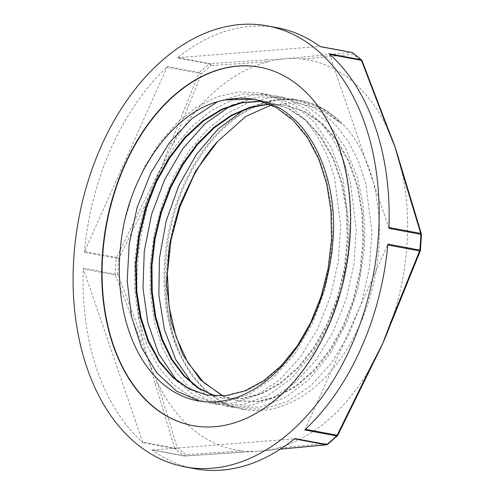 <?xml version="1.0" encoding="UTF-8"?>
<svg xmlns="http://www.w3.org/2000/svg" width="495" height="495" viewBox="0 0 495 495"><rect width="100%" height="100%" fill="white"/><g stroke="black" fill="none" stroke-linecap="round" stroke-linejoin="round"><path stroke-width="0.37" stroke-dasharray="2.48 1.86" d="M271.328 104.99L295.509 102.552L319.714 108.77L341.389 123.509A157.033 104.971 -79.4 0 0 300.038 100.442A157.033 104.971 -79.4 0 0 185.353 181.151A157.033 104.971 -79.4 0 0 180.44 356.047M243.404 409.359A157.033 104.971 -79.4 0 0 379.387 233.355A157.033 104.971 -79.4 0 0 369.66 170.033A157.033 104.971 -79.4 0 0 301.096 100.64A157.033 104.971 -79.4 0 0 169.067 235.713A157.033 104.971 -79.4 0 0 243.404 409.359L240.508 408.814L222.533 402.751L206.161 391.638L191.955 375.915L180.446 356.047C157.54 305.916 162.762 229.501 193.477 176.344M222.682 395.969L237.94 400.832L257.165 401.519L276.686 396.495L295.744 385.982L313.576 370.396L329.478 350.281L342.843 326.459L353.102 299.815L359.871 271.371L362.86 242.228L361.925 213.494L357.112 186.262L348.554 161.599L336.581 140.419L321.639 123.552L304.258 111.653L285.12 105.132L269.156 104.006M214.613 395.975L222.323 397.918L241.548 398.605L261.069 393.575L280.127 383.068L297.959 367.476L313.861 347.36L327.226 323.544L337.485 296.895L344.254 268.451L347.243 239.308L346.308 210.573L341.494 183.342L332.931 158.685L320.964 137.499L306.021 120.638L288.641 108.733L269.503 102.211L261.589 101.203M333.618 225.151L332.225 252.425L325.042 289.408L312.277 323.94L294.63 353.999L273.209 377.92L249.245 394.255L224.173 402.15L202.201 401.643L200.122 401.222M217.317 101.865L242.63 94.007L269.175 94.675L293.387 104.358L314.511 122.327L331.322 147.628L342.936 178.751L349.235 227.725L348.263 251.182L341.742 288.307L329.565 323.216L312.413 353.863L291.351 378.539L267.597 395.765L242.581 404.632L217.819 404.564L194.597 395.623L177.26 381.373M232.99 104.754L257.579 97.026L283.326 97.305L307.061 106.128L327.975 122.865L345.312 147.423L357.545 177.983L362.872 203.538L364.858 230.639L364.233 249.938L358.374 287.187L346.797 322.437L330.146 353.647L309.462 379.065L285.937 397.176L260.989 407.008L233.436 407.484L212.658 399.96L192.864 384.281M248.608 107.681L271.73 100.188L294.754 99.563L298.943 100.225L321.391 108.331L341.389 123.509M240.508 408.821L264.151 409.043L288.034 401.191L310.879 385.617L331.464 363.188L348.666 335.016L361.591 302.618L369.474 267.653L371.937 231.963L365.749 183.515L358.547 161.766L348.802 142.473L336.786 126.12L322.802 113.138L307.197 103.913L290.392 98.641L269.224 97.744L247.741 102.836L226.741 113.658L207.04 129.851L189.344 150.752L174.327 175.558L162.564 203.34L154.452 232.984L150.332 263.377L150.301 293.343L154.353 321.719L162.341 347.416L173.887 369.456L188.583 386.942L205.809 399.267L224.891 405.9L248.54 406.129L272.417 398.271L295.261 382.697L315.847 360.267L333.055 332.096L345.968 299.704L353.857 264.732L356.32 229.043L350.132 180.595L342.93 158.846L333.185 139.559L321.168 123.199L307.185 110.218L291.58 100.999L274.774 95.721L253.607 94.83L232.118 99.916L211.124 110.738L191.423 126.937L173.72 147.832L158.716 172.644L146.947 200.419L138.835 230.064L134.714 260.457L134.677 290.429L138.742 318.799L146.718 344.495L158.27 366.535L172.965 384.021L190.185 396.353L209.274 402.973L232.922 403.215L256.8 395.35L279.65 379.783L300.23 357.347L317.437 329.175L330.351 296.783L338.24 261.812L340.702 226.122L334.515 177.674L327.313 155.931L317.567 136.639L305.551 120.273L291.567 107.304L275.963 98.078L259.157 92.8L238.429 91.872L217.379 96.674L196.763 106.994L177.346 122.513L159.798 142.585L144.775 166.506L132.802 193.39L124.282 222.224M223.103 395.938L238.714 400.993L257.945 401.649L277.466 396.65L296.517 386.125L314.356 370.532L330.264 350.435L343.61 326.595L353.888 299.964L360.638 271.52L363.639 242.371L362.705 213.642L357.879 186.411L349.34 161.735L337.355 140.574L322.418 123.694L305.044 111.796L285.893 105.293L269.497 104.154M214.948 395.994L223.097 398.073L242.327 398.729L261.849 393.735L280.9 383.204L298.739 367.612L314.647 347.515L327.999 323.68L338.271 297.043L345.021 268.599L348.022 239.45L347.088 210.722L342.268 183.49L333.723 158.821L321.738 137.66L306.801 120.774L289.427 108.881L270.276 102.372L261.942 101.314M206.365 394.936L226.71 395.814L246.232 390.815L265.283 380.284L283.121 364.697L299.023 344.594L312.382 320.76L322.653 294.123L329.404 265.679L332.405 236.536L331.471 207.801L326.65 180.57L318.099 155.906L306.12 134.739L291.184 117.859L273.803 105.967L254.034 99.334M387.313 126.862A1.937 0.903 -19.7 0 1 387.034 127.463L361.789 61.405A222.676 148.847 -79.4 0 0 353.015 54.339L302.142 59.066A1.937 1.442 85.1 0 0 300.824 57.191L351.629 52.433A1.937 1.51 -95.8 0 1 353.015 54.339A1.937 1.374 -53.8 0 0 352.65 52.786M391.161 136.738A198.334 132.58 -79.4 0 0 387.034 127.463A198.334 132.58 -79.4 0 0 302.142 59.066A198.334 132.58 -79.4 0 0 284.965 58.812A198.334 132.58 -79.4 0 0 267.578 61.801L211.136 65.557A1.937 1.318 86.6 0 0 209.942 63.632A1.937 1.293 -79.4 0 0 209.311 63.905L177.346 57.934A1.937 1.293 -79.4 0 1 177.977 57.661L319.671 46.462A1.937 1.293 -79.4 0 1 319.9 46.468A1.937 1.293 -79.4 0 1 320.271 46.635M177.977 57.661L209.942 63.632L266.316 59.914A1.937 1.392 -94.2 0 1 267.578 61.801A198.334 132.58 -79.4 0 0 172.904 144.385A1.937 0.514 23.2 0 0 170.577 143.426L198.971 73.198A1.937 0.582 -159.1 0 1 201.354 74.083L172.904 144.385A198.334 132.58 -79.4 0 0 161.939 166.128L170.577 143.426M211.136 65.557A1.937 1.132 50.9 0 0 209.311 63.905A224.309 149.942 100.6 0 0 199.454 72.499A1.937 1.064 -133.1 0 1 201.354 74.083A222.676 148.847 -79.4 0 1 211.136 65.557M421.387 233.956L421.394 233.98A1.937 1.021 -15.7 0 1 421.134 234.729L401.488 169.68A1.937 0.953 162 0 0 401.742 168.956M391.904 321.057A1.937 0.514 23.2 0 0 391.706 320.661A198.334 132.58 -79.4 0 0 401.488 169.68A198.334 132.58 -79.4 0 0 399.044 159.91M388.884 228.35A1.937 1.293 -79.4 0 0 388.767 227.477L329.503 54.382A1.937 1.293 -79.4 0 0 329.107 53.751M337.813 435.254A1.937 0.39 27.2 0 0 337.578 434.87L371.596 365.613A1.937 0.458 -155 0 1 371.813 365.984M280.281 449.175L275.672 449.571A1.937 1.442 85.1 0 0 276.922 448.198A198.334 132.58 -79.4 0 0 371.596 365.613A198.334 132.58 -79.4 0 0 376.076 357.341M304.722 429.963A1.937 1.293 -79.4 0 0 305.205 429.264L387.635 244.969A1.937 1.293 -79.4 0 0 387.863 244.066M337.411 435.779A1.937 1.064 46.9 0 0 337.578 434.87A222.676 148.847 -79.4 0 1 327.801 443.402A1.937 1.51 -95.8 0 1 326.521 444.813L326.459 444.819M388.563 329.354A198.334 132.58 -79.4 0 0 391.706 320.661L420.119 250.328A1.937 0.582 -159.1 0 1 420.329 250.761M421.462 234.574L421.134 234.729A222.676 148.847 -79.4 0 1 420.119 250.328L420.447 250.241M142.708 442.103L83.445 269.008A1.937 1.293 -79.4 0 1 83.327 268.135A224.309 149.942 -79.4 0 0 143.111 442.734A1.937 1.293 -79.4 0 1 142.708 442.103L174.673 448.08L155.04 383.13A1.937 0.953 162 0 0 157.466 382.536L177.148 447.554A222.676 148.847 -79.4 0 0 185.916 454.614L242.358 450.926A1.937 1.392 -94.2 0 1 241.145 452.3A1.937 1.392 -94.2 0 1 241.139 452.3A1.937 1.392 -94.2 0 1 240.886 452.288L184.505 456A1.937 1.318 86.6 0 0 184.74 456.019A1.937 1.318 86.6 0 0 184.746 456.019A1.937 1.318 86.6 0 0 185.916 454.614A1.937 1.374 126.2 0 1 183.905 455.827A1.937 1.293 -79.4 0 0 184.276 455.988A1.937 1.293 -79.4 0 0 184.505 456L152.547 450.029A1.937 1.293 -79.4 0 1 152.311 450.017A1.937 1.293 -79.4 0 1 151.94 449.85A224.309 149.942 -79.4 0 0 194.9 468.734M150.505 188.31L161.939 166.128A198.334 132.58 -79.4 0 0 152.794 189.338L118.812 258.625A1.937 0.39 27.2 0 0 116.542 257.493L150.505 188.31A1.937 0.458 -155 0 1 152.794 189.338A198.334 132.58 -79.4 0 0 143.012 340.312A1.937 0.903 -19.7 0 1 140.611 340.975L115.409 274.985A1.937 0.835 158.1 0 0 117.804 274.224L143.012 340.312A198.334 132.58 -79.4 0 0 149.224 362.309A198.334 132.58 -79.4 0 0 157.466 382.536A198.334 132.58 -79.4 0 0 242.358 450.926A198.334 132.58 -79.4 0 0 257.227 451.335A198.334 132.58 -79.4 0 0 259.535 451.18A198.334 132.58 -79.4 0 0 262.69 450.877A198.334 132.58 -79.4 0 0 276.922 448.198L327.801 443.402A1.937 1.132 -129.1 0 1 327.548 444.386M152.547 450.029L294.234 438.83A1.937 1.293 -79.4 0 0 294.865 438.558M280.349 449.132L275.393 449.559A1.937 1.442 85.1 0 0 275.653 449.571L262.703 450.877M155.04 383.13L149.224 362.309L140.611 340.975M167.496 66.528A1.937 1.293 -79.4 0 0 167.007 67.227L84.583 251.522A1.937 1.293 -79.4 0 0 84.348 252.425A224.309 149.942 -79.4 0 1 167.496 66.528L199.454 72.499A1.937 1.293 -79.4 0 0 198.971 73.198L167.007 67.227M83.327 268.135L115.292 274.106L117.804 274.224A222.676 148.847 -79.4 0 1 118.812 258.625L84.348 252.425M277.311 27.751A224.309 149.942 -79.4 0 0 177.346 57.934M192.815 425.632A182.321 121.875 -79.4 0 0 192.994 425.663A182.321 121.875 -79.4 0 0 278.283 397.732A182.321 121.875 -79.4 0 0 350.497 205.84A182.321 121.875 -79.4 0 0 259.98 67.227A182.321 121.875 -79.4 0 0 259.801 67.196M266.316 59.914L284.965 58.812L300.824 57.191M351.865 52.445A1.937 1.293 -79.4 0 0 351.629 52.433L319.671 46.462M329.503 54.382L329.893 54.456M361.548 59.951A1.937 1.337 131.5 0 1 361.789 61.405A1.937 0.835 158.1 0 0 362.062 60.687M275.393 449.559L259.535 451.18L240.886 452.288M151.94 449.85L183.905 455.827A224.309 149.942 100.6 0 1 175.069 448.711L143.111 442.734M84.583 251.522L116.542 257.493A1.937 1.293 -79.4 0 0 116.313 258.396A224.309 149.942 100.6 0 0 115.292 274.106A1.937 1.293 -79.4 0 0 115.409 274.985L83.445 269.008M174.673 448.08A1.937 1.293 -79.4 0 0 175.069 448.711A1.937 1.337 -48.5 0 0 177.148 447.554A1.937 1.021 -15.7 0 1 174.673 448.08M301.096 100.64L300.038 100.442M298.937 100.237L290.392 98.641M233.436 407.496L224.891 405.9M283.319 97.317L274.774 95.721M217.819 404.576L209.274 402.979M267.702 94.397L259.157 92.8M202.201 401.655L197.641 400.802M285.893 105.287L285.114 105.144M270.276 102.366L269.497 102.224M254.659 99.452L253.985 99.322M238.714 400.993L237.934 400.845M223.097 398.073L222.317 397.924M207.479 395.152L206.7 395.01M184.74 456.019L241.139 452.3M257.227 451.335L241.145 452.3M184.746 456.019A1.937 1.937 0 0 1 184.276 455.988L152.311 450.017M259.98 67.227L259.627 67.159M192.994 425.663L192.642 425.601"/><path stroke-width="0.74" d="M222.682 395.969L200.302 379.764L182.667 354.525L171.146 322.016L166.561 284.65L169.346 245.081L179.301 206.192L195.785 170.781L217.658 141.428L245.817 116.405L271.328 104.99M223.103 395.938L203.798 382.598L187.809 362.544L176.034 336.773L169.08 306.696L167.384 273.853L171.022 240.007L179.883 206.935L193.477 176.344A149.669 100.046 100.6 0 1 217.41 141.688M254.034 99.334L226.512 99.811C181.789 106.041 138.581 158.555 124.282 222.224A157.033 104.971 -79.4 0 0 197.641 400.802A157.033 104.971 -79.4 0 0 333.624 224.798C333.036 160.813 301.102 107.477 257.951 100.194A149.669 100.046 -79.4 0 0 253.985 99.322A149.669 100.046 -79.4 0 0 226.506 99.804M269.156 104.006L250.192 107.198L231.456 115.131L213.537 127.605L196.998 144.132L182.389 164.204L170.169 187.172L160.708 212.244L154.329 238.609L151.21 265.407L151.433 291.741L155.003 316.744L161.747 339.607L171.462 359.549L183.812 375.928L198.353 388.229L214.613 395.975M261.589 101.203L241.684 102.521L221.766 109.166L202.548 120.972L184.709 137.431L168.894 157.967L155.659 181.844L145.45 208.147L138.668 235.948L135.5 264.206L136.069 291.889L140.339 317.982L148.104 341.538L159.105 361.666L172.897 377.66L188.96 388.915L206.7 394.998L225.677 395.715L244.945 390.852L263.786 380.655L281.457 365.477L297.291 345.863L310.681 322.585L321.076 296.474L328.111 268.525L331.477 239.784L331.031 211.309L326.799 184.165L318.873 159.384L307.581 137.858L293.306 120.421L276.55 107.724L257.951 100.194M333.618 224.804L333.618 225.151M200.122 401.222L176.579 391.18L156.878 372.964L141.508 347.552L131.429 316.354L127.203 281.222L129.17 244.159L137.189 207.318L150.888 172.835L169.457 142.678L191.918 118.633L217.317 101.865M177.26 381.373L158.586 353.603L147.887 322.957L142.987 288.17L144.268 251.219L151.625 214.242L164.73 179.4L182.804 148.667L204.893 123.874L229.717 106.388L232.99 104.754M192.864 384.281L175.725 359.58L164.414 329.515L158.846 295.094L159.44 258.272L166.134 221.197L178.633 186.015L196.199 154.731L217.899 129.201L242.488 110.849L248.608 107.681M269.497 104.154L250.594 107.458L231.92 115.465L214.069 127.939L197.61 144.484L183.057 164.519L170.893 187.426L161.481 212.435L155.108 238.72L151.996 265.425L152.2 291.691L155.715 316.633L162.422 339.446L172.056 359.395L184.319 375.792L198.78 388.123L214.948 395.994M261.942 101.314L242.135 102.725L222.323 109.432L203.21 121.188L185.476 137.598L169.729 158.023L156.544 181.745L146.365 207.906L139.534 235.54L136.323 263.656L136.775 291.233L140.902 317.252L148.512 340.789L159.31 360.997L172.922 377.097L188.799 388.569L206.365 394.936M267.343 25.889A224.309 149.942 -79.4 0 0 78.742 218.833A224.309 149.942 -79.4 0 0 184.926 466.872A224.309 149.942 -79.4 0 0 289.86 432.512A224.309 149.942 -79.4 0 0 378.706 196.422A224.309 149.942 -79.4 0 0 267.343 25.889L277.311 27.751A224.309 149.942 -79.4 0 1 320.271 46.635L352.236 52.606A1.937 1.374 -53.8 0 1 352.65 52.786A1.937 1.937 0 0 0 351.865 52.445L320.098 46.505M401.742 168.956A1.937 0.953 162 0 0 401.736 168.944A1.937 0.953 162 0 0 401.099 168.504L420.731 233.448A1.937 1.021 -15.7 0 1 421.394 233.974A1.937 1.021 -15.7 0 1 421.394 233.98L398.921 159.47A198.334 132.58 -79.4 0 0 395.276 147.683A198.334 132.58 -79.4 0 0 391.335 137.158A198.334 132.58 -79.4 0 0 391.161 136.738M399.044 159.91A198.334 132.58 -79.4 0 0 398.921 159.47M329.893 54.456L361.468 60.353L386.663 126.343A1.937 0.903 -19.7 0 1 387.282 126.732M362.062 60.681A1.937 1.937 0 0 0 361.548 59.951A1.937 1.337 131.5 0 0 361.065 59.722A1.937 1.293 -79.4 0 1 361.468 60.353A1.937 0.835 158.1 0 1 362.062 60.681A1.937 0.835 158.1 0 1 362.062 60.687L387.288 126.745A1.937 0.903 -19.7 0 1 387.313 126.862M386.663 126.343L395.276 147.683L401.099 168.504M387.783 244.994L419.593 250.94A1.937 0.582 -159.1 0 0 420.329 250.761A1.937 1.937 0 0 0 420.447 250.241L387.863 244.066A224.309 149.942 -79.4 0 1 304.722 429.963L336.68 435.934A1.937 1.293 -79.4 0 0 337.169 435.235A1.937 0.39 27.2 0 0 337.813 435.254L371.807 365.997A1.937 0.458 -155 0 1 371.807 365.997A1.937 0.458 -155 0 1 371.807 366.003A1.937 0.458 -155 0 1 371.126 366.053L337.169 435.235L305.421 429.301M376.076 357.341A198.334 132.58 -79.4 0 0 376.287 356.932A198.334 132.58 -79.4 0 0 382.561 343.87L371.126 366.053M337.411 435.779L327.542 444.392A1.937 1.132 -129.1 0 1 326.83 444.529A224.309 149.942 100.6 0 0 331.798 440.346A224.309 149.942 100.6 0 0 336.68 435.934A1.937 1.064 46.9 0 0 337.411 435.786A1.937 1.937 0 0 0 337.813 435.254M351.865 52.445A1.937 1.293 -79.4 0 1 352.236 52.606A224.309 149.942 100.6 0 1 361.065 59.722L329.107 53.751A224.309 149.942 -79.4 0 1 388.884 228.35L420.849 234.327A224.309 149.942 100.6 0 1 419.828 250.037A1.937 1.293 -79.4 0 1 419.593 250.94L391.205 321.162A1.937 0.514 23.2 0 0 391.904 321.063L420.329 250.761M391.205 321.162L382.561 343.87A198.334 132.58 -79.4 0 0 388.402 329.763A198.334 132.58 -79.4 0 0 388.563 329.354M327.554 444.38A1.937 1.937 0 0 1 326.521 444.813A1.937 1.51 -95.8 0 1 326.514 444.813A1.937 1.51 -95.8 0 1 326.199 444.801A1.937 1.293 -79.4 0 0 326.83 444.529L294.865 438.558A224.309 149.942 -79.4 0 1 194.9 468.734L184.926 466.872M277.93 397.671A182.321 121.875 -79.4 0 0 350.144 205.772A182.321 121.875 -79.4 0 0 259.627 67.159A182.321 121.875 -79.4 0 0 106.332 223.994A182.321 121.875 -79.4 0 0 192.642 425.601A182.321 121.875 -79.4 0 0 277.93 397.671M259.801 67.196A182.321 121.875 -79.4 0 0 106.685 224.056A182.321 121.875 -79.4 0 0 192.815 425.632M421.394 233.974A1.937 1.937 0 0 1 421.462 234.574L420.849 234.327A1.937 1.293 -79.4 0 0 420.731 233.448L388.915 227.502M294.476 438.873L326.199 444.801L280.349 449.132M391.335 137.158L387.263 126.745M352.65 52.786L361.548 59.951M376.287 356.932L371.801 366.003M388.402 329.763L391.892 321.051M421.462 234.574L420.447 250.241M326.459 444.819L280.281 449.175"/></g></svg>
